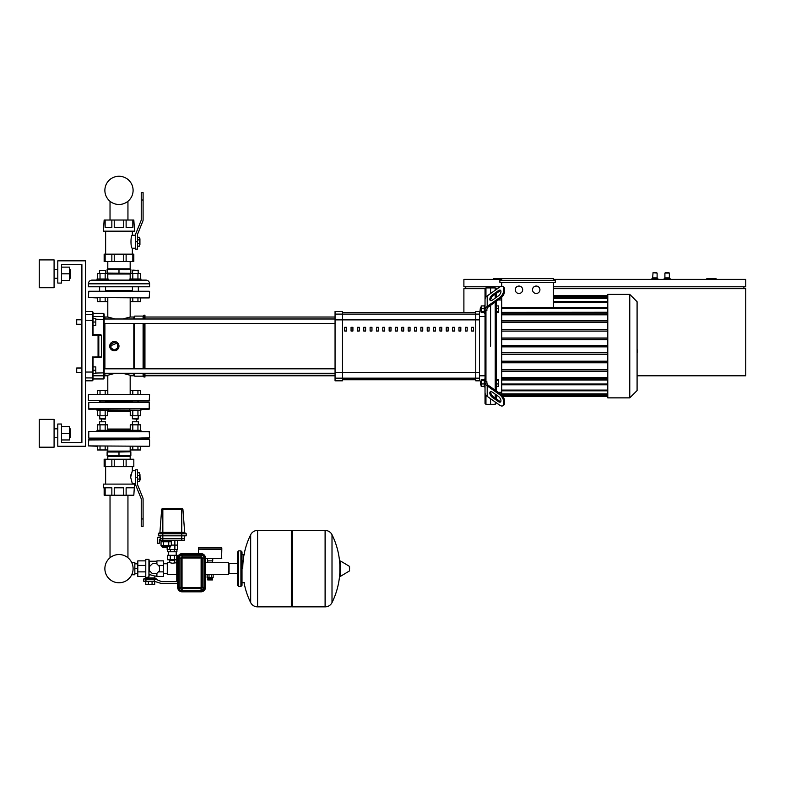<?xml version="1.0" encoding="UTF-8"?>
<svg xmlns="http://www.w3.org/2000/svg" width="785" height="785" viewBox="0 0 785 785"><rect width="100%" height="100%" fill="white"/><g stroke="black" fill="none" stroke-linecap="round" stroke-linejoin="round"><path stroke-width="1.18" d="M110.028 495.217L110.028 557.752A14.11 14.11 0 0 0 104.876 568.654A14.11 14.11 0 0 1 118.986 554.544A14.11 14.11 0 0 1 133.097 568.654A14.11 14.11 0 0 0 131.684 562.502A14.11 14.11 0 0 1 118.986 582.764A14.11 14.11 0 0 1 104.876 568.654A14.11 14.11 0 0 0 131.615 574.954A14.11 14.11 0 0 1 104.876 568.654A14.11 14.11 0 0 1 110.028 557.752A14.11 14.11 0 0 0 115.748 582.391A14.11 14.11 0 0 0 131.615 574.954L131.684 574.806A14.11 14.11 0 0 0 131.703 574.767A14.11 14.11 0 0 1 131.684 574.806A14.11 14.11 0 0 0 131.703 574.767L134.843 574.767L134.843 562.531L131.703 562.531A14.11 14.11 0 0 0 131.684 562.502L131.615 562.345A14.11 14.11 0 0 0 127.945 557.752A14.11 14.11 0 0 1 131.615 562.345A14.11 14.11 0 0 0 127.945 557.752L127.945 495.217M110.028 220.035L110.028 201.274M127.945 220.035L127.945 201.274M76.704 370.235L76.704 368.018L81.895 368.018L81.895 324.254L76.704 324.254L76.704 319.799L81.895 319.799L81.895 264.545L61.505 264.545L61.505 283.081L57.796 283.081L57.796 260.836L85.604 260.836L85.604 446.263L57.796 446.263L57.796 424.018L61.505 424.018L61.505 442.554L81.895 442.554L81.895 372.463L76.704 372.463L76.704 370.235M76.704 368.018L76.704 372.463M95.809 370.235L95.809 366.899L93.022 366.899L93.022 373.582L95.809 373.582L95.809 370.235L93.022 370.235M76.704 319.799L76.704 324.254M95.809 322.027L95.809 318.69L93.022 318.69L93.022 325.363L95.809 325.363L95.809 322.027L93.022 322.027M716.077 279.382L716.077 278.636L706.804 278.636L706.804 279.382M501.723 280.49L501.723 278.636L493.559 278.636L493.559 279.382M104.15 375.799L107.8 375.799M130.173 375.799L134.372 375.799M144.95 375.799L335.058 375.799M637.086 375.799L745.75 375.799L745.75 288.644L553.454 288.644M497.484 288.644L495.973 288.644M485.218 288.644L463.896 288.644L463.896 312.518M465.75 286.79L465.75 288.644M743.895 286.79L743.895 288.644M553.454 286.79L745.75 286.79L745.75 279.382L553.454 279.382M501.723 279.382L463.896 279.382L463.896 286.79L500.163 286.79M657.114 277.89L652.659 277.89L653.032 272.699L657.114 273.072L657.114 277.89L657.859 278.636L651.923 278.636L651.923 279.382M654.886 272.699L656.741 272.699L654.886 272.699M665.268 272.699L667.122 272.699L664.905 273.072L664.905 277.89L664.905 273.072L664.905 277.89L664.905 273.072L669.35 273.072L669.35 277.89L664.905 277.89L664.159 279.382L664.159 278.636L664.159 279.382L664.159 278.636L670.096 278.636L670.096 279.382M667.122 272.699L668.977 272.699L667.122 272.699M198.625 549.186L221.812 549.363L221.625 558.449L205.493 558.449L205.493 562.717L207.711 562.717L207.711 560.863M213.088 574.62L205.493 574.591L205.493 587.386L205.493 558.086A4.455 4.455 0 0 0 201.038 553.631L182.12 553.631A4.455 4.455 0 0 0 177.675 558.086L177.675 587.386L177.675 583.49L161.298 583.49L154.262 581.263L154.262 579.409L156.156 579.409L161.661 581.636L177.675 581.636L177.675 580.704L176.782 580.704L176.782 556.604L177.93 556.604M201.038 591.831A4.455 4.455 0 0 0 205.493 587.386L204.748 587.386A3.709 3.709 0 0 1 201.038 591.085L201.038 591.831L182.12 591.831A4.455 4.455 0 0 1 177.675 587.386L178.411 587.386L178.411 558.086L177.675 558.086M166.175 547.331L162.466 547.331L166.175 547.331M161.043 540.649L161.043 541.395L171.316 541.395L171.316 540.649M163.604 540.649L163.604 541.395M168.746 540.649L168.746 541.395M168.746 545.663L171.316 545.663L171.316 541.768L168.746 541.768L168.746 545.663L161.043 545.663L161.043 541.768L163.604 541.768L163.604 545.663M168.746 541.768L163.604 541.768M186.202 533.79A0.746 0.746 0 0 0 185.466 533.054L159.129 533.054A0.746 0.746 0 0 0 158.393 533.79L186.202 533.79A0.746 0.746 0 0 0 185.466 533.054A0.746 0.746 0 0 1 186.202 533.79L186.202 535.831L158.393 535.831L158.393 533.79A0.746 0.746 0 0 1 159.129 533.054A0.746 0.746 0 0 0 158.393 533.79M160.248 535.831L160.248 538.795L162.838 538.795L162.838 532.367L159.924 532.367A0.746 0.746 0 0 1 159.188 533.054A0.746 0.746 0 0 0 159.924 532.367L161.651 509.602L181.757 509.602L181.757 508.572L162.76 508.572A1.109 1.109 0 0 0 161.651 509.602A1.109 1.109 0 0 1 162.76 508.572A1.109 1.109 0 0 0 161.651 509.602M185.407 533.054A0.746 0.746 0 0 1 184.671 532.367L182.944 509.602A1.109 1.109 0 0 0 181.835 508.572L181.757 508.572M182.944 509.602A1.109 1.109 0 0 0 181.835 508.572A1.109 1.109 0 0 1 182.944 509.602L181.757 509.602L181.757 532.367L162.838 532.367L162.838 508.572M171.316 545.104L177.439 545.104L171.316 545.104M174.869 540.649L174.869 549.549L167.156 549.549L167.156 547.331M177.439 540.649L177.439 549.549L174.869 549.549M160.317 539.54L159.355 539.54L159.355 543.249L157.5 543.249L157.5 537.313L160.248 537.313M160.317 538.795L160.317 540.649L184.279 540.649L184.279 538.795M162.838 540.649L162.838 538.795L184.347 538.795L184.347 535.831M198.438 549.363L198.438 553.631M212.725 558.449L212.725 560.863L207.525 560.863L207.525 558.449L212.725 558.449M210.125 579.929L212.539 579.929L212.539 578.81L207.711 578.81L207.711 579.929L210.125 579.929M208.27 577.593L208.27 578.329L211.979 578.329L211.979 577.593M212.539 560.863L212.539 562.717L207.711 562.717M207.161 574.591L209.026 574.62L209.026 577.593L213.147 577.593L213.147 574.62L211.479 574.62L211.479 577.593M167.293 562.717L167.293 574.591L167.293 562.717L169.884 562.717L169.511 559.94M167.293 574.591L176.782 574.591M213.088 574.591L228.484 574.591L228.484 562.717L228.484 574.591M212.539 562.717L228.484 562.717M169.884 562.717L172.298 563.228L176.782 562.717M163.584 563.758L167.107 563.758M163.584 573.55L167.107 573.55M174.712 562.717L174.712 560.304L169.884 560.304M175.173 559.754L169.423 559.754M207.161 574.62L207.103 577.593L209.026 577.593M207.211 574.62L207.211 577.593M209.026 574.62L211.479 574.62M221.812 547.881L221.812 549.186L198.438 549.186L198.438 547.881L221.812 547.881M145.598 576.445L145.598 577.927L143.743 578.967L143.743 581.263L154.262 581.263M145.961 581.263L145.961 579.409L154.262 579.409M145.784 581.263L145.784 584.599L154.684 584.599L154.684 581.263M152.074 581.263L152.074 584.599M148.385 581.263L148.385 584.599M156.902 561.236L149.258 561.236L148.934 576.789L149.258 574.522L154.861 576.072L154.861 577.927L156.715 579.409L145.411 579.409L145.411 581.263M145.784 577.829L148.934 576.789L148.934 559.381L145.784 559.381L145.784 577.829M145.598 577.927L154.861 577.927M143.743 578.967L156.715 578.967M154.861 576.072L156.902 576.072M145.784 576.445L137.807 576.445L137.807 560.863L145.784 560.863M137.807 565.426L145.784 565.426M137.807 571.882L145.784 571.882M156.902 573.325L156.902 576.445L163.584 576.445L163.584 560.863L156.902 560.863L156.902 563.983M158.354 565.426L163.584 565.426M158.354 571.882L163.584 571.882M159.502 566.584L159.502 570.724L156.568 573.658L152.418 573.658L149.484 570.724L149.484 566.584L152.418 563.65L156.568 563.65L159.502 566.584M137.807 573.55L137.807 563.758M134.843 563.758L134.843 573.55M135.206 563.836L137.434 563.836M135.206 568.654L137.434 568.654M135.206 573.472L137.434 573.472M169.727 549.549L169.727 547.331M176.929 549.549L176.929 551.777L167.656 551.777L167.656 549.549M174.221 551.777L174.221 549.549M170.374 551.777L170.374 549.549M176.782 559.754L167.382 559.754L167.382 555.299L177.214 555.299L177.214 556.604M174.329 559.754L174.329 555.299M170.257 559.754L170.257 555.299M244.616 582.745L242.015 582.745L242.015 554.563L244.616 554.563M325.098 606.854L325.098 530.454L325.186 606.854A7.605 7.605 0 0 0 332.006 602.615L332.006 534.693A7.605 7.605 0 0 0 325.186 530.454L292.462 530.454L292.462 606.854L325.098 606.854M339.836 568.654L339.836 561.403L340.533 561.01L340.533 576.298L339.836 575.896L339.836 568.654M349.57 568.654L349.57 566.691L349.57 568.654M242.761 568.654A76.773 76.773 0 0 1 250.68 534.693A7.605 7.605 0 0 1 257.5 530.454L291.343 530.454L291.343 606.854L257.598 606.854L257.598 530.454L257.5 606.854A7.605 7.605 0 0 1 250.68 602.615L250.68 534.693L250.68 602.615A76.773 76.773 0 0 1 244.066 582.745M237.57 573.639L229.043 573.639L229.043 563.669L237.57 563.669M240.907 550.854L238.679 550.854L238.679 586.454L240.907 586.454L240.907 550.854L242.015 551.963L242.015 585.345L240.907 586.454M149.582 394.718L88.764 394.345L149.582 394.718L149.209 401.017L99.253 401.017M132.41 401.763L105.563 401.763L132.41 401.763M149.209 401.017L138.71 401.017M149.209 394.345L140.515 394.345L140.515 390.636L130.241 390.636L130.173 394.345L130.173 375.25L133.823 375.25L134.745 376.172L143.096 376.172L144.95 377.104L144.95 373.267M104.896 373.267L104.896 375.25A0.746 0.746 0 0 1 104.15 374.504L104.15 373.267L104.15 374.504A0.746 0.746 0 0 0 104.896 375.25L107.8 375.25L107.8 394.345L107.731 390.636L97.458 390.636L97.458 394.345L88.764 394.345M143.096 499.142L143.096 526.372L141.241 526.372L141.241 518.954L143.096 518.954L143.096 499.142A3.709 3.709 0 0 0 142.821 497.749L137.669 484.983A1.855 1.855 0 0 1 137.532 484.286L137.532 477.231L135.677 477.231L135.677 484.286A3.709 3.709 0 0 0 135.942 485.679L141.104 498.446A1.855 1.855 0 0 1 141.241 499.142L141.241 518.954M135.677 477.231L135.677 469.813L137.532 469.813L137.532 477.231M140.123 480.018L139.936 474.268L140.123 480.018L139.387 480.204M139.936 474.268L139.387 474.268M137.532 481.686L139.387 481.686L139.387 472.786L137.532 472.786M137.532 475.386L139.387 475.386M137.532 479.076L139.387 479.076M104.15 487.799L103.414 487.799L103.414 484.1L134.559 484.1L133.823 495.217L123.736 495.217L123.736 487.799L114.237 487.799L114.237 495.217L111.853 495.217L111.853 487.799L105.141 487.799L105.141 495.217L104.15 495.217L104.15 487.799M135.677 470.745L132.341 470.745L130.653 477.231L131.007 474.356M135.677 484.286L135.677 483.727L132.341 483.727L130.653 477.231M111.853 459.245L114.237 459.245L114.237 466.663L111.853 466.663L111.853 459.245L105.141 459.245L105.141 466.663L104.15 466.663L104.15 459.245L105.141 459.245M123.736 459.245L126.12 459.245L126.12 466.663L123.736 466.663L123.736 459.245L114.237 459.245M105.141 495.217L111.853 495.217M123.736 466.663L114.237 466.663M126.12 459.245L133.823 459.245L133.823 466.663L126.12 466.663M133.823 487.799L126.12 487.799L126.12 495.217M114.237 495.217L123.736 495.217M111.853 466.663L105.141 466.663M118.986 451.09L130.173 451.09L130.173 446.263L130.241 449.972L140.515 449.972L140.515 446.263L149.209 446.263L88.391 445.9L97.458 446.263L97.458 449.972L107.731 449.972L107.8 446.263L107.8 451.09L118.986 451.09M118.986 452.013L107.123 452.013L107.123 455.594L130.85 455.594L130.85 451.777L118.986 452.013L118.986 455.349M130.173 459.245L130.173 456.281L107.8 456.281L107.123 455.594M132.41 438.854L105.563 438.854L132.41 438.854M129.81 430.317L129.81 431.436L140.937 431.436L140.937 430.317L97.036 430.317L97.036 431.436L88.764 431.436L149.582 431.799L88.764 431.436L88.764 438.108L149.209 438.108L99.253 438.108M140.937 431.436L149.209 431.436L140.937 431.436L149.209 431.436L149.582 437.736L138.71 438.108M118.986 431.436L108.163 431.436L108.163 430.317M136.384 419.19A17.427 17.427 0 0 1 136.384 421.417M101.589 421.417A17.427 17.427 0 0 1 101.589 419.19M130.241 429.042L107.731 429.042M130.241 411.575L107.731 411.575M129.81 409.181L129.81 410.29L108.163 410.29L108.163 409.181M99.253 402.509L149.209 402.509L88.764 402.509L88.764 409.181L149.582 408.808L88.391 408.808L97.036 409.181L97.036 410.29L108.163 410.29M129.81 410.29L140.937 410.29L140.937 409.181L149.209 409.181L149.209 402.509L118.986 402.509M138.346 438.108L138.346 439.59M132.41 438.108L132.41 439.59M132.41 424.832L132.41 421.79L138.346 421.79L138.346 424.832M138.346 421.79L132.41 421.79M130.241 430.317L130.241 424.832L140.515 424.832L140.515 430.317M132.802 430.317L132.802 424.832M137.944 430.317L137.944 424.832M137.944 446.263L137.944 449.972M132.802 446.263L132.802 449.972M105.563 438.108L105.563 439.59M99.626 438.108L99.626 439.59M97.036 431.436L108.163 431.436M99.626 424.832L99.626 421.79L105.563 421.79L105.563 424.832M105.563 421.79L99.626 421.79M97.458 430.317L97.458 424.832L107.731 424.832L107.731 430.317M100.029 430.317L100.029 424.832M105.17 430.317L105.17 424.832M105.17 446.263L105.17 449.972M100.029 446.263L100.029 449.972M138.346 402.509L138.346 401.017M132.41 402.509L132.41 401.017M138.346 418.827L132.41 418.827L137.974 419.19L138.346 415.785M132.41 418.827L132.41 415.785M130.241 410.29L130.241 415.785L140.515 415.785L140.515 410.29M132.802 410.29L132.802 415.785M137.944 410.29L137.944 415.785M137.944 394.345L137.944 390.636M132.802 394.345L132.802 390.636M105.563 418.827L99.626 418.827L105.19 419.19L105.563 415.785M105.563 402.509L105.563 401.017M99.626 402.509L99.626 401.017M99.999 419.19L99.626 415.785M97.458 410.29L97.458 415.785L107.731 415.785L107.731 410.29M100.029 410.29L100.029 415.785M105.17 410.29L105.17 415.785M105.17 394.345L105.17 390.636M100.029 394.345L100.029 390.636M138.71 439.59L88.764 439.59L88.391 445.9L149.209 446.263M149.209 439.59L88.391 439.963M141.104 498.446A1.855 1.855 0 0 1 141.241 499.142M137.669 484.983A1.855 1.855 0 0 1 137.532 484.286M88.764 439.59L99.253 439.59M132.41 286.79L132.41 291.245M138.346 286.79L138.346 291.245M140.937 280.117L140.937 279.009L129.81 279.009L129.81 280.117L145.873 280.117A3.709 3.709 0 0 1 149.582 283.827A3.709 3.709 0 0 0 145.873 280.117L92.1 280.117A3.709 3.709 0 0 0 88.391 283.827L149.582 283.827L149.582 286.79L88.391 286.79L88.391 283.827A3.709 3.709 0 0 1 92.1 280.117L108.163 280.117L108.163 279.009L97.036 279.009L97.036 280.117M132.41 270.472L138.346 270.472L132.783 270.109L132.41 273.514M137.974 270.109L138.346 273.514M140.515 279.009L140.515 273.514L130.241 273.514L130.241 279.009M137.944 279.009L137.944 273.514M132.802 279.009L132.802 273.514M122.715 318.995L130.173 317.022L130.173 297.917L130.241 301.626L140.515 301.626L140.515 297.917L149.209 297.917L88.391 297.554L97.458 297.917L97.458 301.626L107.731 301.626L107.8 297.917L107.8 317.022L115.248 318.995M132.802 297.917L132.802 301.626M137.944 297.917L137.944 301.626M105.563 286.79L105.563 291.245M99.626 286.79L99.626 291.245M99.626 273.514L99.626 270.472L105.563 270.472L105.563 273.514M105.563 270.472L99.626 270.472M97.458 279.009L97.458 273.514L107.731 273.514L107.731 279.009M100.029 279.009L100.029 273.514M105.17 279.009L105.17 273.514M105.17 297.917L105.17 301.626M100.029 297.917L100.029 301.626M141.241 200.008L141.241 219.829A1.855 1.855 0 0 1 141.104 220.526L135.942 233.292A3.709 3.709 0 0 0 135.677 234.676L135.677 241.731L137.532 241.731L137.532 234.676A1.855 1.855 0 0 1 137.669 233.979L142.821 221.213A3.709 3.709 0 0 0 143.096 219.829L143.096 200.008L141.241 200.008L141.241 192.59L143.096 192.59L143.096 200.008M137.532 241.731L137.532 249.149L135.677 249.149L135.677 241.731M139.936 244.704L139.936 238.768L139.936 244.704L139.387 244.704M139.936 238.768L139.387 238.768M137.532 246.186L139.387 246.186L139.387 237.286L137.532 237.286M137.532 239.886L139.387 239.886M137.532 243.576L139.387 243.576M135.677 248.227L132.341 248.227C130.536 248.619 130.536 234.843 132.341 235.245L132.341 231.163M135.677 235.245L132.341 235.245M132.832 220.035L133.823 220.035L134.559 231.163L103.414 231.163L104.15 220.035L105.141 220.035L105.141 227.454L111.853 227.454L111.853 220.035L114.237 220.035L114.237 227.454L123.736 227.454L123.736 220.035L126.12 220.035L126.12 227.454L132.832 227.454L132.832 220.035L126.12 220.035M111.853 220.035L105.141 220.035M123.736 220.035L114.237 220.035M126.12 261.572L123.736 261.572L123.736 254.154L126.12 254.154L126.12 261.572L132.832 261.572L132.832 254.154L133.823 254.154L133.823 261.572L132.832 261.572M105.141 261.572L104.15 261.572L104.15 254.154L105.141 254.154L105.141 261.572L111.853 261.572L111.853 254.154L114.237 254.154L114.237 261.572L111.853 261.572M114.237 261.572L123.736 261.572M114.237 254.154L123.736 254.154M105.141 254.154L111.853 254.154M126.12 254.154L132.832 254.154M130.173 279.009L130.173 274.004L107.8 274.004L107.123 273.317L107.123 269.49L130.85 269.49L130.85 273.317L107.123 273.072L107.8 274.004L107.8 279.009M107.123 269.49L107.8 268.804L130.173 268.804L130.173 261.572M118.986 269.736L118.986 273.072M141.241 219.829A1.855 1.855 0 0 1 141.104 220.526L135.942 233.292M137.532 234.676A1.855 1.855 0 0 1 137.669 233.979L142.821 221.213M127.003 269.736L122.843 269.736M102.599 291.245L149.582 291.618L149.209 297.917L88.391 297.554L88.764 291.245L149.209 291.245M132.41 290.499L105.563 290.499M132.037 291.245L118.986 291.245M133.097 190.372A14.11 14.11 0 0 0 118.986 176.262A14.11 14.11 0 0 0 104.876 190.372A14.11 14.11 0 0 0 118.986 204.483A14.11 14.11 0 0 0 133.097 190.372M637.086 342.289L637.086 349.973M637.528 349.973L637.086 352.642M637.528 351.66L637.086 352.799M485.032 305.326L485.032 300.714L485.032 305.326L484.286 305.326L484.286 313.117L485.032 313.117M480.43 311.076L480.43 307.367L480.057 310.703L481.176 311.076M484.286 311.645L481.176 311.645L481.176 312.528L484.286 312.528M484.286 305.914L481.176 305.914L481.176 311.645M484.286 308.338L481.176 308.338M496.159 308.338L498.534 308.338L498.534 305.914L496.159 305.914M496.159 312.528L498.534 312.528L498.534 308.338M496.159 311.645L498.534 311.645M485.032 379.145L484.286 379.145L484.286 386.936L485.032 386.936L485.032 403.431L485.954 404.363L490.596 404.363L490.596 398.741L490.596 404.363L495.227 404.363L495.227 402.018M480.43 381.186L480.43 384.895L480.43 381.186L481.176 381.186M484.286 379.734L481.176 379.734L481.176 386.348L484.286 386.348M484.286 380.617L481.176 380.617M484.286 383.934L481.176 383.934M485.032 382.148L485.032 392.637A7.418 5.25 0 0 0 487.2 396.346L487.2 385.857A7.418 5.25 180 0 1 485.032 382.148L485.032 386.936M496.159 386.348L498.534 386.348L498.534 379.734L496.159 379.734M496.159 383.934L498.534 383.934M496.159 380.617L498.534 380.617M490.596 346.136L490.596 305.326L490.596 346.136M496.159 289.587L495.227 287.909L490.596 287.909L490.596 293.521L490.596 287.909L485.954 287.909L485.954 297.093M485.954 381.726L485.032 381.059L485.032 310.124A7.418 5.25 0 0 1 487.2 306.415L499.643 297.613L500.565 298.271L488.515 306.798A5.564 3.935 180 0 0 486.886 309.575L486.886 310.546L485.954 310.546L485.954 381.726L486.886 381.726L486.886 382.688A5.564 3.935 0 0 0 488.515 385.474L500.565 393.991L499.643 394.649A5.564 2.777 54.7 0 1 503.578 401.361L504.5 400.713A5.564 2.777 -125.3 0 0 500.565 393.991M487.2 306.415L487.2 295.925A7.418 5.25 180 0 0 485.032 299.635L485.032 310.124M485.032 300.714L485.032 288.831L485.954 287.909M485.954 395.179L485.954 404.363L485.032 403.431M485.954 310.546L485.032 311.203M498.328 295.925L492.45 300.076A3.709 1.855 125.3 0 1 490.311 300.488A3.709 1.855 125.3 0 1 490.115 297.898A3.709 1.855 125.3 0 1 492.45 294.836L498.328 290.676A3.709 1.855 125.3 0 1 500.467 290.273A3.709 1.855 125.3 0 1 500.663 292.854A3.709 1.855 125.3 0 1 498.328 295.925M500.83 290.744A3.709 1.855 -54.7 0 0 499.26 291.333L493.373 295.494A3.709 1.855 -54.7 0 0 490.87 300.665M500.565 298.271A5.564 2.777 -54.7 0 0 504.5 291.559L503.578 290.901A5.564 2.777 125.3 0 1 499.643 297.613M503.578 290.901L503.578 288.281L504.5 288.939A5.564 2.777 -54.7 0 0 503.784 287.173L502.851 286.515A5.564 2.777 125.3 0 1 503.578 288.281M487.2 295.925L499.643 287.124A5.564 2.777 125.3 0 1 502.851 286.515M504.5 288.939L504.5 291.559M487.2 385.857L499.643 394.649M487.2 396.346L499.643 405.138A5.564 2.777 54.7 0 0 502.851 405.747A5.564 2.777 54.7 0 0 503.578 403.99L503.578 401.361M490.87 391.597A3.709 1.855 -125.3 0 0 493.373 396.778L499.26 400.939A3.709 1.855 -125.3 0 0 500.83 401.518M498.328 401.586L492.45 397.436A3.709 1.855 54.7 0 1 490.115 394.364A3.709 1.855 54.7 0 1 490.311 391.784A3.709 1.855 54.7 0 1 492.45 392.186L498.328 396.346A3.709 1.855 54.7 0 1 500.663 399.408A3.709 1.855 54.7 0 1 500.467 401.998A3.709 1.855 54.7 0 1 498.328 401.586L499.26 400.939M502.851 405.747L503.784 405.089A5.564 2.777 -125.3 0 0 504.5 403.333L503.578 403.99M504.5 400.713L504.5 403.333M495.227 302.048L495.227 390.224M495.227 394.149L495.227 398.083M495.227 287.909L495.227 290.244M495.227 294.179L495.227 298.114M496.159 390.871L496.159 301.391M496.159 297.456L496.159 293.521M607.786 294.395L607.786 397.867L629.766 397.867L629.766 294.395L607.786 294.395M629.766 397.867L637.086 390.547L637.086 301.725L629.766 294.395M515.254 289.763A3.709 3.709 0 0 1 518.963 286.054A3.709 3.709 0 0 1 522.673 289.763A3.709 3.709 0 0 1 518.963 293.472A3.709 3.709 0 0 1 515.254 289.763M532.505 289.763A3.709 3.709 0 0 1 536.214 286.054A3.709 3.709 0 0 1 539.923 289.763A3.709 3.709 0 0 1 536.214 293.472A3.709 3.709 0 0 1 532.505 289.763M607.786 346.872L501.723 346.872L501.723 377.448L501.723 371.393L607.786 371.393M607.786 312.361L501.723 312.361L501.723 313.853L607.786 313.853L501.723 313.853L501.723 320.879L501.723 314.814L607.786 314.814M501.723 322.488L607.786 322.488L501.723 322.488L501.723 329.474L501.723 320.879L607.786 320.879M501.723 331.074L607.786 331.074L501.723 331.074L501.723 338.021L501.723 329.474L607.786 329.474M607.786 345.39L501.723 345.39L501.723 339.611L607.786 339.611L501.723 339.611L501.723 352.651L607.786 352.651L501.723 352.651M555.309 280.49L555.309 282.345L499.868 282.345L499.868 280.49L555.309 280.49M553.454 307.514L553.454 282.345M607.786 307.514L501.723 307.514L501.723 297.289M501.723 286.25L501.723 282.345M553.454 280.49L553.454 278.636L501.723 278.636M607.786 384.032L501.723 384.032L501.723 384.787L607.786 384.787M607.786 377.448L501.723 377.448L501.723 379.999L607.786 379.999M501.723 369.774L607.786 369.774L501.723 369.774L501.723 362.798L607.786 362.798M501.723 361.198L607.786 361.198L501.723 361.198L501.723 354.241L607.786 354.241M607.786 338.021L501.723 338.021L501.723 339.611M553.454 307.485L607.786 307.485M501.723 394.983L501.723 384.787M501.723 384.032L501.723 379.999M501.723 312.361L607.786 312.263M501.723 307.514L501.723 312.263M495.227 404.363L496.159 402.676M496.159 398.741L496.159 394.806M342.466 312.518L475.759 312.518L475.759 379.744L342.466 379.744L342.466 312.518M433.575 331.015L435.43 331.015L435.43 327.306L433.575 327.306L433.575 331.015M439.924 331.015L441.778 331.015L441.778 327.306L439.924 327.306L439.924 331.015M395.493 331.015L397.347 331.015L397.347 327.306L395.493 327.306L395.493 331.015M389.144 331.015L390.999 331.015L390.999 327.306L389.144 327.306L389.144 331.015M344.713 331.015L346.568 331.015L346.568 327.306L344.713 327.306L344.713 331.015M471.657 331.015L473.512 331.015L473.512 327.306L471.657 327.306L471.657 331.015M458.96 331.015L460.815 331.015L460.815 327.306L458.96 327.306L458.96 331.015M446.272 331.015L448.127 331.015L448.127 327.306L446.272 327.306L446.272 331.015M408.19 331.015L410.045 331.015L410.045 327.306L408.19 327.306L408.19 331.015M357.411 331.015L359.265 331.015L359.265 327.306L357.411 327.306L357.411 331.015M401.841 331.015L403.696 331.015L403.696 327.306L401.841 327.306L401.841 331.015M351.062 331.015L352.916 331.015L352.916 327.306L351.062 327.306L351.062 331.015M382.795 331.015L384.65 331.015L384.65 327.306L382.795 327.306L382.795 331.015M376.457 331.015L378.311 331.015L378.311 327.306L376.457 327.306L376.457 331.015M370.108 331.015L371.962 331.015L371.962 327.306L370.108 327.306L370.108 331.015M363.759 331.015L365.614 331.015L365.614 327.306L363.759 327.306L363.759 331.015M414.539 331.015L416.393 331.015L416.393 327.306L414.539 327.306L414.539 331.015M465.309 331.015L467.163 331.015L467.163 327.306L465.309 327.306L465.309 331.015M452.621 331.015L454.476 331.015L454.476 327.306L452.621 327.306L452.621 331.015M427.226 331.015L429.081 331.015L429.081 327.306L427.226 327.306L427.226 331.015M420.878 331.015L422.732 331.015L422.732 327.306L420.878 327.306L420.878 331.015M485.032 316.463L479.468 316.463M485.032 375.799L479.468 375.799M479.468 319.887L479.468 311.459L475.759 311.459L475.759 380.813L479.468 380.813L479.468 319.887L342.466 319.887L342.466 311.459L335.058 311.459L335.058 380.813L342.466 380.813L342.466 319.887L335.058 319.887M104.15 374.504L104.15 373.267L335.058 373.267M335.058 323.449L104.15 323.449L104.15 368.822L104.15 323.449L104.15 368.822L335.058 368.822M144.95 323.449L144.95 368.822M144.018 323.449L144.018 368.822M144.018 373.267L144.018 377.104M143.096 323.449L143.096 368.822M143.096 373.267L143.096 376.172M134.745 323.449L134.745 368.822M134.745 373.267L134.745 376.172M133.823 323.449L133.823 368.822M133.823 373.267L133.823 375.25M118.633 347.912L114.355 350.767M112.579 350.414L109.714 346.136A4.631 4.631 0 0 1 114.355 341.495A4.631 4.631 0 0 1 118.986 346.136A4.631 4.631 0 0 1 114.355 350.767A4.631 4.631 0 0 1 109.714 346.136L117.632 342.859M107.8 375.25L115.248 373.267M122.715 373.267L130.173 375.25M104.896 318.995L104.896 317.022A0.746 0.746 0 0 0 104.15 317.758L104.15 314.049L103.414 313.313L103.414 378.959L104.15 378.213L104.15 317.199A0.746 0.726 180 0 0 103.414 316.473L93.022 316.473L93.022 312.195L93.022 315.079A0.746 0.736 180 0 0 92.287 314.343L92.287 335.254L93.022 334.577L93.022 315.079M114.355 349.982L111.009 348.059L111.009 344.203L114.355 342.28L117.691 344.203L117.691 348.059L114.355 349.982M130.173 317.022L133.823 317.022L133.823 318.995M133.823 317.022L134.745 316.09L134.745 318.995M134.745 316.09L143.096 316.09L143.096 318.995M143.096 316.09L144.018 315.168L144.018 318.995M144.018 315.168L144.95 315.168L144.95 318.995M107.8 317.022L104.896 317.022A0.746 0.746 0 0 0 104.15 317.758M101.471 335.313L101.471 356.949L92.287 357.008L93.022 357.695L98.066 357.695A0.746 0.726 -90 0 0 98.802 356.949L98.802 335.313L101.471 335.313L100.725 334.577L98.066 334.577L98.802 335.313A0.746 0.726 -90 0 0 98.066 334.577L93.022 334.577L93.022 325.363M101.471 356.949L100.725 357.695L98.066 357.695L100.725 357.695M93.022 334.577L92.287 335.254L93.022 334.577L92.287 335.254L98.066 335.254L98.066 357.695M93.022 366.899L93.022 357.695L92.287 357.008L93.022 357.695L92.287 380.813L93.022 380.068L93.022 371.913M104.15 323.449L104.15 368.822L104.15 323.449M85.604 380.813L92.287 380.813L93.022 378.959L103.414 378.959L104.15 378.213L104.15 375.073A0.746 0.726 180 0 1 103.414 375.789L93.022 375.789L93.022 373.582M85.604 372.051L92.287 372.051L92.287 357.008L93.022 357.695M70.218 278.263L70.218 269.363L70.218 278.263L69.472 278.263M54.086 273.818L54.086 287.722L39.25 287.722L39.25 259.904L54.086 259.904L54.086 273.818M70.218 437.736L70.218 428.836L70.218 437.736L69.472 437.736M54.086 433.291L54.086 447.195L39.25 447.195L39.25 419.376L54.086 419.376L54.086 433.291M61.505 439.963L69.472 439.963L69.472 426.608L61.505 426.608M61.505 433.291L69.472 433.291M61.505 280.49L69.472 280.49L69.472 267.135L61.505 267.135M61.505 273.818L69.472 273.818M81.895 372.463L81.895 442.554L61.505 442.554L81.895 442.554L81.895 264.545L61.505 264.545L81.895 264.545L81.895 319.799M81.895 368.018L81.895 324.254M205.493 558.086L204.748 558.086L204.748 587.386M201.038 591.085L182.12 591.085L182.12 591.831M201.038 553.631L201.038 554.377A3.709 3.709 0 0 1 204.748 558.086M182.12 591.085A3.709 3.709 0 0 1 178.411 587.386M182.12 553.631L182.12 554.377L201.038 554.377M178.411 558.086A3.709 3.709 0 0 1 182.12 554.377M178.47 558.086L178.47 587.386L179.539 589.967L182.12 591.036L201.038 591.036L204.689 587.386L204.689 558.086A3.65 3.65 0 0 0 201.038 554.426L182.12 554.426A3.65 3.65 0 0 0 178.47 558.086L179.206 558.086A2.914 2.914 0 0 1 182.12 555.172L182.12 554.426M178.47 587.386L179.206 587.386L179.206 558.086L180.933 558.086L180.933 587.386L182.12 588.573L201.038 588.573L201.038 587.465L182.12 587.465L182.12 590.3L179.206 587.386L182.042 587.386L182.042 558.086L180.933 558.086A1.187 1.187 0 0 1 182.12 556.889L182.12 555.172L201.038 555.172L201.038 554.426M182.12 591.036L182.12 590.3L201.038 590.3L201.038 591.036M204.689 587.386L201.038 590.3L201.038 588.573L202.226 587.386L201.038 587.465M182.042 558.086L182.12 556.889L201.038 556.889L201.117 558.086L202.226 558.086L202.226 587.386L203.953 587.386L203.953 558.086L202.226 558.086A1.187 1.187 0 0 0 201.038 556.889L201.038 555.172A2.914 2.914 0 0 1 203.953 558.086L204.689 558.086M201.117 558.086L201.117 587.386M182.12 557.998L201.038 557.998M170.63 545.663L170.63 546.586L161.73 546.586L162.466 547.331M184.671 532.367L181.757 532.367L181.757 540.649M205.493 558.272L221.812 558.272M325.186 606.854L325.186 530.454M349.57 570.616L349.345 566.289L340.533 561.01M257.5 530.454L257.5 606.854M149.582 400.654L88.391 400.654L88.391 394.718M130.241 429.974L107.731 429.974M130.241 410.643L107.731 410.643M498.328 290.676L499.26 291.333M492.45 294.836L493.373 295.494M492.45 397.436L493.373 396.778M607.786 296.387L553.454 296.387M607.786 298.408L553.454 298.408M607.786 302.176L553.454 302.176M607.786 321.006L501.723 321.006M607.786 329.592L501.723 329.592M607.786 338.129L501.723 338.129M607.786 354.143L501.723 354.143M607.786 362.68L501.723 362.68M607.786 371.256L501.723 371.256M607.786 390.086L501.723 390.086M607.786 393.854L501.723 393.854M607.786 395.875L502.508 395.875M607.786 308.24L501.723 308.24M607.786 379.901L501.723 379.901M607.786 378.419L501.723 378.419L607.786 378.419M335.058 314.108L479.468 314.108M335.058 372.375L479.468 372.375M479.468 378.154L335.058 378.154M104.896 368.822L104.896 323.449M93.022 320.358L85.604 320.211M93.022 377.192A0.746 0.736 180 0 1 92.287 377.919L85.604 377.919M85.604 311.459L92.287 311.459L92.287 314.343L85.604 314.343M104.15 372.875L95.809 373.042M104.15 319.397L95.809 319.22M652.659 277.89L651.923 278.636M657.859 278.636L657.859 279.382M669.35 277.89L670.096 278.636M161.73 545.663L161.73 546.586M170.63 546.586L169.884 547.331M149.258 561.236L148.934 559.381M176.193 555.299L176.193 551.777M168.402 555.299L168.402 551.777M332.006 602.615A76.773 76.773 0 0 0 339.836 572.422M339.836 564.876A76.773 76.773 0 0 0 332.006 534.693M349.345 571.009L340.533 576.298M291.343 531.563L292.462 530.454M291.343 605.735L292.462 606.854M238.679 553.072L237.57 551.963L237.57 585.345L238.679 586.454M238.679 550.854L237.57 551.963M238.679 584.226L237.57 585.345M138.641 401.017L137.905 401.763M100.068 401.763L99.332 401.017M105.632 466.663L105.632 484.1M132.341 466.663L132.341 470.745M107.8 451.09L107.123 451.777M130.173 456.281L130.85 455.594M107.8 459.245L107.8 456.281M130.85 451.777L130.173 451.09M137.905 438.854L138.641 439.59M149.582 439.963L149.582 445.9M99.332 439.59L100.068 438.854M105.632 254.154L105.632 231.163M132.341 254.154L132.341 248.227M130.173 268.804L130.85 269.49M107.8 261.572L107.8 268.804M130.85 273.317L130.173 274.004L130.85 273.317M481.176 307.367L480.43 307.367M481.176 384.895L480.43 384.895M501.723 392.304L498.181 392.304M501.723 299.968L498.181 299.958M501.723 384.748L607.786 384.748M501.723 390.812L607.786 390.812M501.723 394.58L607.786 394.58M503.028 396.602L607.786 396.602M607.786 295.67L553.454 295.67M607.786 297.692L553.454 297.692M607.786 301.45L553.454 301.45M335.058 318.995L104.15 318.995M144.95 375.25L335.058 375.25M144.95 317.022L335.058 317.022M92.287 311.459L93.022 312.195L92.287 311.459M93.022 313.313L103.414 313.313L104.15 314.049M54.086 278.263L57.796 278.263M54.086 437.736L57.796 437.736M54.086 428.836L57.796 428.836M69.472 428.836L70.218 428.836M54.086 269.363L57.796 269.363M69.472 269.363L70.218 269.363"/></g></svg>
